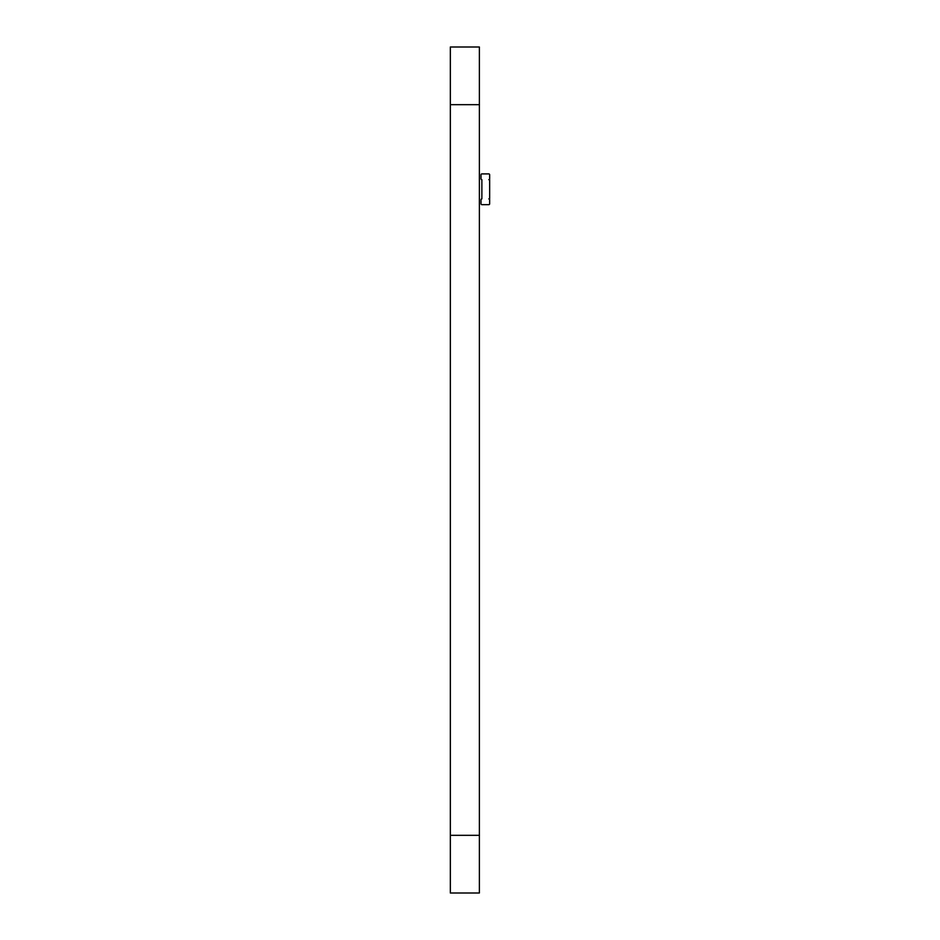<?xml version="1.0" encoding="UTF-8"?>
<svg xmlns="http://www.w3.org/2000/svg" width="940" height="940" viewBox="0 0 940 940"><rect width="100%" height="100%" fill="white"/><g stroke="black" fill="none" stroke-linecap="round" stroke-linejoin="round"><path stroke-width="1.41" d="M481.01 199.762A0.87 0.87 0 0 1 481.868 198.892L481.868 179.669A0.87 0.87 0 0 1 481.01 178.8L481.01 174.77A0.87 0.87 0 0 1 481.868 173.9L488.8 173.9A0.87 0.87 0 0 1 489.658 174.77L489.658 178.8A0.87 0.87 0 0 1 488.8 179.669L489.658 179.669L489.658 198.892L488.8 198.892A0.87 0.87 0 0 1 489.658 199.762L489.658 203.804A0.87 0.87 0 0 1 488.8 204.662L481.868 204.662A0.87 0.87 0 0 1 481.01 203.804L481.01 199.762L481.01 203.804M481.868 173.9L488.8 173.9M481.01 174.77L481.01 178.8M489.658 174.77L489.658 178.8M489.658 199.762L489.658 203.804M481.868 204.662L488.8 204.662M450.342 47L450.342 893L479.377 893L479.377 47L450.342 47L479.377 47M450.342 835.319L479.377 835.319M450.342 104.681L479.377 104.681"/></g></svg>
